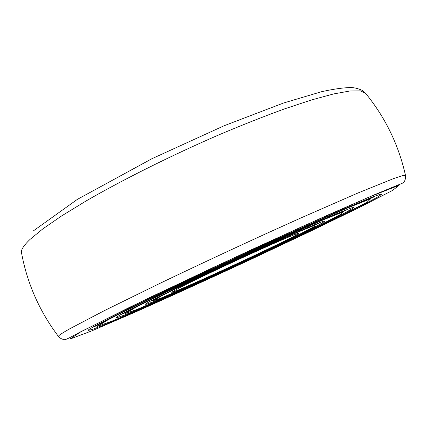 <?xml version="1.0" encoding="UTF-8"?>
<svg xmlns="http://www.w3.org/2000/svg" width="427" height="427" viewBox="0 0 427 427"><rect width="100%" height="100%" fill="white"/><g stroke="black" fill="none" stroke-linecap="round" stroke-linejoin="round"><path stroke-width="0.64" d="M154.921 298.767C148.745 301.99 145.612 303.81 145.532 304.227C145.468 307.579 327.285 223.182 324.685 221.063C324.061 220.321 296.391 232.096 256.013 250.553C215.699 268.978 171.873 289.922 154.921 298.767M127.299 311.102C120.136 314.875 116.55 316.999 116.539 317.469C119.341 320.592 354.09 211.621 353.513 207.469L351.154 207.981L334.949 214.37C318.499 221.298 292.249 232.939 261.58 246.945C206.727 272.026 148.062 300.133 127.299 311.102M179.196 287.931L171.697 292.265C171.916 294.465 300.197 234.914 298.66 233.329C298.622 232.608 279.253 240.844 251.183 253.659C223.161 266.448 192.07 281.27 179.196 287.931M99.438 323.538C91.762 327.632 87.951 329.932 88.005 330.445L92.59 329.356L105.33 324.376L148.665 305.679L236.531 265.711L323.778 224.394L366.024 203.364L378.05 196.847L381.845 194.05C380.836 194.034 377.367 195.16 371.431 197.434L341.68 209.919L266.256 243.7L178.278 284.734L130.219 307.947L99.438 323.538M135.765 307.323L125.383 313.53L137.014 309.436L165.196 297.357L246.027 260.555L320.949 224.65L341.472 213.964L342.523 212.096L320.197 221.133L276.354 240.556L221.021 266.026L169.642 290.44L135.765 307.323M108.565 319.465L97.548 326.356L113.918 320.378L149.68 304.99C180.231 291.374 213.105 276.397 248.311 260.054L298.292 236.451L340.41 215.961L367.289 202.067L370.7 198.752L344.157 209.347L288.524 233.943L216.772 266.955L150.582 298.441L108.565 319.465M162.367 295.447L153.48 300.587L161.032 298.062L181.699 289.244L243.55 261.094L275.031 246.214L300.437 233.809L314.966 226.177L314.502 225.371L297.075 232.507L264.857 246.811L225.024 265.151L187.8 282.823L162.367 295.447M30.029 239.414C23.469 245.696 20.645 250.243 21.558 253.056C27.269 283.651 39.567 311.438 58.446 336.412C58.205 335.734 61.968 333.199 69.75 328.795L104.492 310.573L160.926 282.877C194.899 266.603 230.158 250.11 266.688 233.398L300.827 217.978L357.746 193.084L393.246 178.721L402.17 175.716L405.479 175.321C398.588 144.785 385.303 117.457 365.624 93.348L360.559 90.882L349.959 90.983L333.636 93.935L311.694 99.891L284.617 108.858C264.297 116.261 242.445 124.897 219.067 134.783C171.654 155.337 122.912 179.671 86.137 200.936L61.728 215.859L42.919 228.808L30.029 239.414M80.66 331.923L69.889 339.102L91.629 330.936L135.028 312.196C171.115 296.092 209.582 278.559 250.441 259.589L308.806 232.042L358.952 207.682L392.525 190.437L399.101 185.297L369.072 197.098L301.457 226.913L212.23 267.948L130.491 306.874L80.66 331.923M347.226 209.395C346.073 210.458 345.977 210.426 333.252 215.566L302.321 228.904L244.959 254.887L161.134 294.55L123.803 313.439L122.069 313.909M375.237 195.972C374.516 196.73 373.374 197.365 367.001 199.836L330.05 215.411L226.95 262.183L137.131 304.979L95.605 326.143L93.737 326.639M319.017 222.883C318.174 223.769 318.147 223.599 302.513 230.132L267.35 245.658L220.38 267.302L176.271 288.417L152.242 300.581L150.576 301.072M365.624 93.348L362.043 90.3C357.661 88.336 353.625 87.428 349.948 87.583C342.614 87.754 333.119 89.142 321.451 91.741L283.501 103.03L224.239 125.698L151.969 158.689L77.324 199.393L33.397 230.874M405.479 175.321C405.773 179.335 404.727 181.971 402.33 183.236L375.13 194.472L327.562 215.176L249.918 250.414L151.238 296.808L79.801 332.249C62.123 341.936 66.809 338.728 63.986 339.406C62.048 339.348 60.202 338.349 58.446 336.412"/></g></svg>
